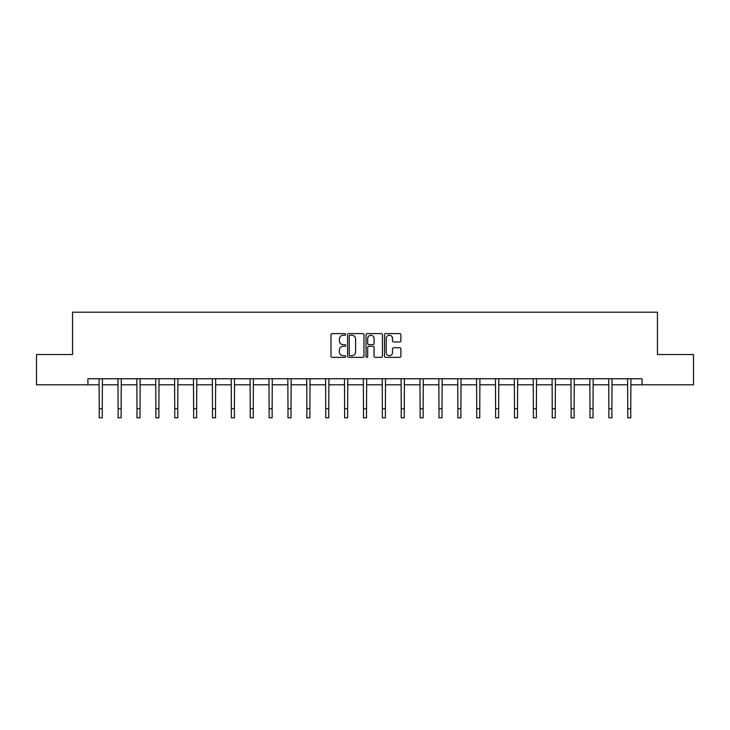 <?xml version="1.0" encoding="UTF-8"?>
<svg xmlns="http://www.w3.org/2000/svg" width="730" height="730" viewBox="0 0 730 730"><rect width="100%" height="100%" fill="white"/><g stroke="black" fill="none" stroke-linecap="round" stroke-linejoin="round"><path stroke-width="1.09" d="M345.646 334.431A0.83 0.83 0 0 0 344.806 333.601L332.196 333.601A1.186 1.186 0 0 0 331 334.787L331 356.167A1.186 1.186 0 0 0 332.196 357.353L344.806 357.353A0.83 0.83 0 0 0 345.646 356.523A0.83 0.83 0 0 0 344.806 355.692L343.173 355.692A3.796 3.796 0 0 1 339.377 351.887L339.377 350.108A3.796 3.796 0 0 1 343.173 346.312L344.806 346.312A0.83 0.83 0 0 0 345.646 345.482A0.83 0.83 0 0 0 344.806 344.642L343.173 344.642A3.796 3.796 0 0 1 339.377 340.846L339.377 339.067A3.796 3.796 0 0 1 343.173 335.262L344.806 335.262A0.83 0.83 0 0 0 345.646 334.431M399.712 341.978A1.186 1.186 0 0 0 400.898 340.782L400.898 334.787A1.186 1.186 0 0 0 399.712 333.601L385.695 333.601A1.186 1.186 0 0 0 384.509 334.787L384.509 356.167A1.186 1.186 0 0 0 385.695 357.353L399.712 357.353A1.186 1.186 0 0 0 400.898 356.167L400.898 348.922A1.186 1.186 0 0 0 399.712 347.736L393.707 347.736A1.186 1.186 0 0 0 392.521 348.922L392.521 352.517A3.175 3.175 0 0 1 389.346 355.692A3.175 3.175 0 0 1 386.17 352.517L386.17 338.437A3.175 3.175 0 0 1 389.346 335.262A3.175 3.175 0 0 1 392.521 338.437L392.521 340.782A1.186 1.186 0 0 0 393.707 341.978L399.712 341.978M87.919 384.801L36.5 384.801L36.5 354.552L72.553 354.552L72.553 312.203L657.447 312.203L657.447 354.552L693.5 354.552L693.5 384.801L642.081 384.801L642.081 378.751L87.919 378.751L87.919 384.801L99.234 384.801M363.96 334.787A1.186 1.186 0 0 0 362.774 333.601L348.757 333.601A1.186 1.186 0 0 0 347.571 334.787L347.571 356.167A1.186 1.186 0 0 0 348.757 357.353L362.774 357.353A1.186 1.186 0 0 0 363.96 356.167L363.96 334.787M367.226 333.601L381.243 333.601A1.186 1.186 0 0 1 382.429 334.787L382.429 356.167A1.186 1.186 0 0 1 381.243 357.353L375.247 357.353A1.186 1.186 0 0 1 374.052 356.167L374.052 347.498A1.186 1.186 0 0 0 372.866 346.312L368.887 346.312A1.186 1.186 0 0 0 367.701 347.498L367.701 356.523A0.83 0.83 0 0 1 366.871 357.353A0.83 0.83 0 0 1 366.04 356.523L366.04 334.787A1.186 1.186 0 0 1 367.226 333.601M102.264 384.801L118.114 384.801M121.134 384.801L136.984 384.801M140.014 384.801L155.864 384.801M158.885 384.801L174.735 384.801M177.764 384.801L193.614 384.801M196.635 384.801L212.485 384.801M215.514 384.801L231.364 384.801M234.385 384.801L250.235 384.801M253.264 384.801L269.115 384.801M272.135 384.801L287.985 384.801M291.014 384.801L306.865 384.801M309.885 384.801L325.735 384.801M328.765 384.801L344.615 384.801M347.635 384.801L363.485 384.801M366.515 384.801L382.365 384.801M385.385 384.801L401.235 384.801M404.265 384.801L420.115 384.801M423.135 384.801L438.986 384.801M442.015 384.801L457.865 384.801M460.885 384.801L476.736 384.801M479.765 384.801L495.615 384.801M498.636 384.801L514.486 384.801M517.515 384.801L533.365 384.801M536.386 384.801L552.236 384.801M555.265 384.801L571.115 384.801M574.136 384.801L589.986 384.801M593.015 384.801L608.866 384.801M611.886 384.801L627.736 384.801M630.766 384.801L642.081 384.801M350.062 335.262A0.83 0.83 0 0 0 349.232 336.092L349.232 354.862A0.83 0.83 0 0 0 350.062 355.692L351.787 355.692A3.796 3.796 0 0 0 355.592 351.887L355.592 339.067A3.796 3.796 0 0 0 351.787 335.262L350.062 335.262M374.052 338.501A3.175 3.175 0 0 0 370.876 335.326A3.175 3.175 0 0 0 367.701 338.501L367.701 343.456A1.186 1.186 0 0 0 368.887 344.642L372.866 344.642A1.186 1.186 0 0 0 374.052 343.456L374.052 338.501M99.079 378.751L99.234 408.718L102.264 408.718L102.41 378.751M99.234 408.718L99.234 417.797L102.264 417.797L102.264 408.718M117.959 378.751L118.114 408.718L121.134 408.718L121.289 378.751M118.114 408.718L118.114 417.797L121.134 417.797L121.134 408.718M136.829 378.751L136.984 408.718L140.014 408.718L140.16 378.751M136.984 408.718L136.984 417.797L140.014 417.797L140.014 408.718M155.709 378.751L155.864 408.718L158.885 408.718L159.04 378.751M155.864 408.718L155.864 417.797L158.885 417.797L158.885 408.718M174.579 378.751L174.735 408.718L177.764 408.718L177.91 378.751M174.735 408.718L174.735 417.797L177.764 417.797L177.764 408.718M193.459 378.751L193.614 408.718L196.635 408.718L196.79 378.751M193.614 408.718L193.614 417.797L196.635 417.797L196.635 408.718M212.33 378.751L212.485 408.718L215.514 408.718L215.66 378.751M212.485 408.718L212.485 417.797L215.514 417.797L215.514 408.718M231.209 378.751L231.364 408.718L234.385 408.718L234.54 378.751M231.364 408.718L231.364 417.797L234.385 417.797L234.385 408.718M250.08 378.751L250.235 408.718L253.264 408.718L253.42 378.751M250.235 408.718L250.235 417.797L253.264 417.797L253.264 408.718M268.959 378.751L269.115 408.718L272.135 408.718L272.29 378.751M269.115 408.718L269.115 417.797L272.135 417.797L272.135 408.718M287.83 378.751L287.985 408.718L291.014 408.718L291.17 378.751M287.985 408.718L287.985 417.797L291.014 417.797L291.014 408.718M306.709 378.751L306.865 408.718L309.885 408.718L310.04 378.751M306.865 408.718L306.865 417.797L309.885 417.797L309.885 408.718M325.58 378.751L325.735 408.718L328.765 408.718L328.92 378.751M325.735 408.718L325.735 417.797L328.765 417.797L328.765 408.718M344.46 378.751L344.615 408.718L347.635 408.718L347.79 378.751M344.615 408.718L344.615 417.797L347.635 417.797L347.635 408.718M363.33 378.751L363.485 408.718L366.515 408.718L366.67 378.751M363.485 408.718L363.485 417.797L366.515 417.797L366.515 408.718M382.21 378.751L382.365 408.718L385.385 408.718L385.54 378.751M382.365 408.718L382.365 417.797L385.385 417.797L385.385 408.718M401.08 378.751L401.235 408.718L404.265 408.718L404.42 378.751M401.235 408.718L401.235 417.797L404.265 417.797L404.265 408.718M419.96 378.751L420.115 408.718L423.135 408.718L423.291 378.751M420.115 408.718L420.115 417.797L423.135 417.797L423.135 408.718M438.83 378.751L438.986 408.718L442.015 408.718L442.17 378.751M438.986 408.718L438.986 417.797L442.015 417.797L442.015 408.718M457.71 378.751L457.865 408.718L460.885 408.718L461.041 378.751M457.865 408.718L457.865 417.797L460.885 417.797L460.885 408.718M476.58 378.751L476.736 408.718L479.765 408.718L479.92 378.751M476.736 408.718L476.736 417.797L479.765 417.797L479.765 408.718M495.46 378.751L495.615 408.718L498.636 408.718L498.791 378.751M495.615 408.718L495.615 417.797L498.636 417.797L498.636 408.718M514.34 378.751L514.486 408.718L517.515 408.718L517.67 378.751M514.486 408.718L514.486 417.797L517.515 417.797L517.515 408.718M533.21 378.751L533.365 408.718L536.386 408.718L536.541 378.751M533.365 408.718L533.365 417.797L536.386 417.797L536.386 408.718M552.09 378.751L552.236 408.718L555.265 408.718L555.42 378.751M552.236 408.718L552.236 417.797L555.265 417.797L555.265 408.718M570.96 378.751L571.115 408.718L574.136 408.718L574.291 378.751M571.115 408.718L571.115 417.797L574.136 417.797L574.136 408.718M589.84 378.751L589.986 408.718L593.015 408.718L593.171 378.751M589.986 408.718L589.986 417.797L593.015 417.797L593.015 408.718M608.711 378.751L608.866 408.718L611.886 408.718L612.041 378.751M608.866 408.718L608.866 417.797L611.886 417.797L611.886 408.718M627.59 378.751L627.736 408.718L630.766 408.718L630.921 378.751M627.736 408.718L627.736 417.797L630.766 417.797L630.766 408.718"/></g></svg>
